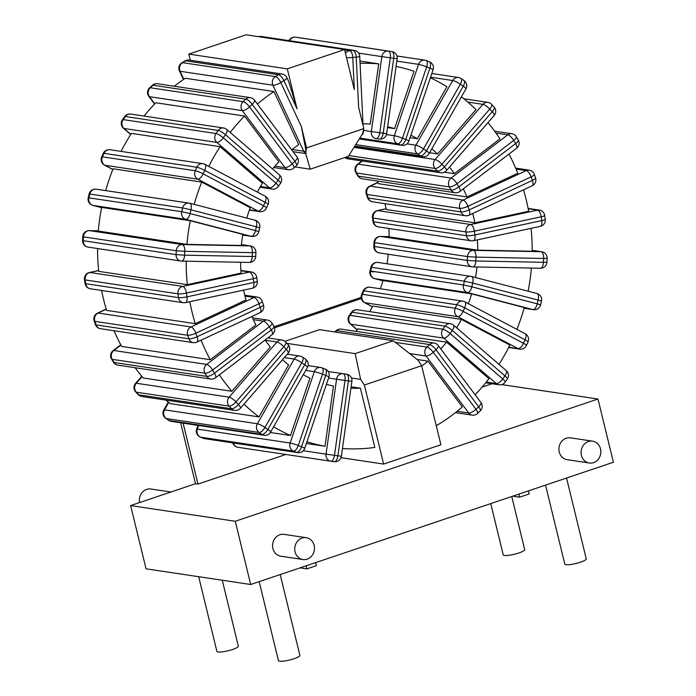 <?xml version="1.0" encoding="UTF-8"?>
<svg xmlns="http://www.w3.org/2000/svg" width="696" height="696" viewBox="0 0 696 696"><rect width="100%" height="100%" fill="white"/><g stroke="black" fill="none" stroke-linecap="round" stroke-linejoin="round"><path stroke-width="1.04" d="M244.992 296.122L254.136 297.496A6.351 2.462 65 0 1 259.016 303.752L195.828 333.219L197.072 336.768A6.351 1.462 160.7 0 1 188.938 338.813A6.351 5.664 98.5 0 0 193.297 342.623A6.351 6.351 0 0 0 196.924 342.101A6.351 2.462 -115 0 0 197.072 336.768L260.26 307.301A6.351 2.462 65 0 1 260.113 312.635A6.351 6.351 0 0 0 263.419 304.778A6.351 1.462 160.7 0 1 260.26 307.301L259.016 303.752A6.351 1.462 -19.3 0 0 262.175 301.229A6.351 6.351 0 0 0 257.12 297.053A6.351 5.664 98.5 0 0 254.136 297.496L190.956 326.955A6.351 5.664 98.5 0 0 187.694 335.263A6.351 1.462 -19.3 0 0 195.828 333.219A6.351 2.462 -115 0 0 190.956 326.955L98.136 313.043A6.351 2.462 -115 0 0 97.492 313.122L106.201 309.059M100.476 328.703A6.351 5.664 -81.5 0 1 96.118 324.901A6.351 1.462 160.7 0 1 95.422 324.527A6.351 6.351 0 0 0 100.476 328.703L193.297 342.623M95.422 324.527L94.186 320.969A6.351 1.462 -19.3 0 0 94.873 321.343A6.351 5.664 -81.5 0 1 98.136 313.043L106.262 309.25M101.59 290.467A193.262 172.504 -81.5 0 0 106.601 310.381L195.237 323.675L246.036 299.985A132.518 118.285 -81.5 0 1 243.6 290.128M291.728 149.875A132.518 118.285 -81.5 0 1 298.715 144.637L273.946 91.55L185.31 78.257A193.262 172.504 98.5 0 0 174.278 86.252M230.211 132.44A193.262 172.504 98.5 0 1 244.505 116.049L155.869 102.764A193.262 172.504 98.5 0 0 144.029 116.058M208.8 166.414A193.262 172.504 98.5 0 1 220.084 146.673L131.448 133.38A193.262 172.504 98.5 0 0 121.043 151.389M194.167 204.389A193.262 172.504 98.5 0 1 201.744 182.082L113.109 168.789A193.262 172.504 98.5 0 0 105.67 190.6M101.642 207.425A193.262 172.504 98.5 0 0 98.319 231.081L186.954 244.374A193.262 172.504 98.5 0 1 190.278 220.719L101.642 207.425M97.562 248.542A193.262 172.504 98.5 0 0 98.71 271.362L187.346 284.647A193.262 172.504 98.5 0 1 186.197 261.183M114.048 330.739A193.262 172.504 98.5 0 0 121.661 346.451L210.296 359.745A193.262 172.504 98.5 0 1 201.074 340.161M165.813 400.078A193.262 172.504 98.5 0 0 170.355 403.619L258.99 416.913A193.262 172.504 98.5 0 1 243.983 404.141M135.102 367.714A193.262 172.504 98.5 0 0 143.228 377.989L231.855 391.282A193.262 172.504 98.5 0 1 219.414 374.84M456.62 327.807A132.518 118.285 -81.5 0 0 461.361 319.386L372.725 306.092A132.518 118.285 -81.5 0 1 369.707 311.617M440.794 348.94A132.518 118.285 -81.5 0 0 446.606 342.136L357.97 328.851A132.518 118.285 -81.5 0 1 355.934 331.34M468.356 303.682A132.518 118.285 -81.5 0 0 471.653 293.869L383.017 280.575A132.518 118.285 -81.5 0 1 380.312 288.779M388.298 254.275A132.518 118.285 -81.5 0 1 386.959 263.775M388.82 228.462A132.518 118.285 -81.5 0 1 389.151 236.884L477.787 250.168A132.518 118.285 -81.5 0 0 477.325 239.894M472.688 213.507A132.518 118.285 -81.5 0 1 474.916 222.842L386.28 209.548A132.518 118.285 98.5 0 0 384.958 203.667M377.223 181.038A132.518 118.285 -81.5 0 1 378.354 183.666L466.99 196.959L517.789 173.269A193.262 172.504 98.5 0 0 508.95 154.077M190.304 60.23L188.816 54.105L287.3 68.869L297.044 108.854L283.898 80.684L280.819 82.554A6.351 2.297 -121.2 0 0 275.399 76.586A6.351 5.664 98.5 0 0 272.928 85.199A6.351 1.705 -25 0 0 280.819 82.554L301.368 126.602L306.049 150.98A6.351 1.705 155 0 1 303.734 151.232A6.351 5.664 98.5 0 0 305.701 153.59L310.225 169.189L294.965 166.91M306.049 150.98A3.593 1.47 71.4 0 1 305.727 152.859A1.688 0.479 44.2 0 1 305.701 153.59M346.556 57.742A6.351 0.626 -2.8 0 0 352.768 57.472L356.221 57.142A6.351 0.626 -2.8 0 0 359.736 56.411A6.351 6.351 0 0 0 354.334 50.434A6.351 5.664 98.5 0 0 353.09 50.399A6.351 2.793 84.5 0 1 356.221 57.142L358.64 107.297L363.834 128.603L362.66 133.51L348.4 156.322L310.225 169.189M305.988 150.319L306.562 147.909L363.834 128.603M363.251 131.013L363.321 131.674A3.593 1.47 71.4 0 1 363.321 132.64A3.593 1.47 71.4 0 1 362.999 133.554A1.688 0.757 100.7 0 1 362.085 134.589L361.99 134.572M188.816 54.105L246.08 34.8L344.564 49.564L354.316 89.558L352.768 57.472A6.351 2.793 -95.5 0 0 349.636 50.738A6.351 5.664 98.5 0 0 345.477 53.296M284.916 341.327L319.499 329.669L393.362 340.744L417.887 360.084L421.637 365.722L440.907 444.761L383.635 464.067L340.996 457.672M429.571 152.763L437.549 153.964A132.518 118.285 -81.5 0 0 431.79 148.874M444.387 172.164L454.349 173.661A132.518 118.285 -81.5 0 0 449.486 167.04M410.892 135.224A132.518 118.285 -81.5 0 1 417.322 138.73L410.066 137.643M387.629 126.724A132.518 118.285 -81.5 0 1 394.554 128.63L387.507 127.568M362.981 123.853A132.518 118.285 -81.5 0 1 370.246 124.088L378.702 63.867A193.262 172.504 98.5 0 0 360.067 63.327M187.346 284.647L241.103 273.093A132.518 118.285 -81.5 0 1 240.572 262.27M463.292 188.886A132.518 118.285 -81.5 0 1 466.99 196.959M186.954 244.374L241.329 245.462A132.518 118.285 -81.5 0 1 242.878 234.395L190.278 220.719M246.767 218.066A132.518 118.285 -81.5 0 1 250.273 207.747L201.744 182.082M257.346 192.087A132.518 118.285 -81.5 0 1 262.435 183.213L220.084 146.673M272.58 168.998A132.518 118.285 -81.5 0 1 278.818 161.864L244.505 116.049M210.296 359.745L255.919 324.954A132.518 118.285 -81.5 0 1 251.9 316.462M258.99 416.913L288.588 364.904A132.518 118.285 -81.5 0 1 282.472 359.736M231.855 391.282L270.309 346.921A132.518 118.285 -81.5 0 1 265.072 340.031M270.344 432.494L290.502 435.513L309.946 378.145A132.518 118.285 -81.5 0 1 303.256 374.7M306.953 441.751A193.262 172.504 98.5 0 0 325.006 446.275L333.462 386.045A132.518 118.285 -81.5 0 1 326.433 384.314M476.995 266.977A132.518 118.285 -81.5 0 1 475.516 277.539M342.449 448.52A193.262 172.504 98.5 0 0 374.831 447.424L360.389 388.177L351.115 386.785M360.389 388.177A132.518 118.285 -81.5 0 1 350.915 388.211M417.148 359.493L428.023 361.128A132.518 118.285 -81.5 0 1 421.715 366.044M461.422 96.822A193.262 172.504 98.5 0 1 475.994 109.594L437.549 153.964M345.486 157.305L437.549 171.112A6.351 5.664 98.5 0 0 440.62 172.756A6.351 6.351 0 0 0 446.362 170.642A6.351 1.662 -139.1 0 0 444.396 166.901A6.351 2.332 137.1 0 1 437.549 171.112L435.096 168.476A6.351 2.332 -42.9 0 0 441.943 164.273L444.396 166.901L492.22 111.725L489.767 109.089A6.351 2.332 -42.9 0 0 491.585 104.339A6.351 6.351 0 0 0 487.879 102.39A6.351 5.664 98.5 0 0 482.92 104.348A6.351 1.662 40.9 0 1 489.767 109.089L441.943 164.273A6.351 1.662 -139.1 0 0 435.087 159.523A6.351 5.664 98.5 0 0 435.096 168.476L348.887 155.556M492.22 111.725A6.351 1.662 40.9 0 1 494.186 115.458A6.351 6.351 0 0 0 494.038 106.975A6.351 2.332 137.1 0 1 492.22 111.725M477.787 250.168L532.153 251.256A193.262 172.504 98.5 0 0 531.1 228.34M528.116 291.215A193.262 172.504 98.5 0 0 531.37 268.064M516.902 329.356A193.262 172.504 98.5 0 0 524.253 307.545L471.653 293.869M498.988 364.365A193.262 172.504 98.5 0 0 509.898 345.051L461.361 319.386M475.124 394.789A193.262 172.504 98.5 0 0 488.949 378.676L446.606 342.136M306.37 443.474L325.006 446.275M273.624 426.761A193.262 172.504 98.5 0 0 290.502 435.513M273.946 91.55A193.262 172.504 98.5 0 0 257.398 104.035M474.916 222.842L528.673 211.279A193.262 172.504 98.5 0 0 523.514 189.808M454.349 173.661L499.972 138.869A193.262 172.504 98.5 0 0 487.974 122.626M417.322 138.73L446.919 86.722A193.262 172.504 98.5 0 0 430.363 77.787M394.554 128.63L414.007 71.253A193.262 172.504 98.5 0 0 396.094 66.424M359.962 61.057L378.702 63.867M189.825 301.69A193.262 172.504 98.5 0 0 195.237 323.675M436.27 425.735A193.262 172.504 98.5 0 0 462.335 406.942L428.023 361.128M540.313 268.23A6.351 2.845 91.1 0 0 540.479 268.247A6.351 6.351 0 0 0 546.943 262.192L543.437 262.322A6.351 2.845 91.1 0 1 540.479 268.247L472.854 266.899A6.351 6.351 0 0 1 472.036 266.829L379.216 252.909A6.351 5.664 -81.5 0 1 374.483 246.515L467.303 260.435A6.351 5.664 98.5 0 0 472.036 266.829A6.351 5.664 98.5 0 0 472.688 266.881A6.351 2.845 -88.9 0 0 472.854 266.899A6.351 2.845 -88.9 0 0 475.812 260.974L467.303 260.435L467.477 256.58L475.986 257.12L475.812 260.974L543.437 262.322L543.611 258.468L547.126 258.329A6.351 6.351 0 0 0 541.723 251.761A6.351 5.664 98.5 0 0 541.07 251.708A6.351 2.845 91.1 0 1 543.611 258.468L475.986 257.12A6.351 2.845 -88.9 0 0 473.445 250.36A6.351 5.664 98.5 0 0 467.477 256.58L374.657 242.66A6.351 5.664 -81.5 0 1 380.625 236.44A6.351 2.845 -88.9 0 0 380.46 236.422L380.46 236.422A6.351 2.845 -88.9 0 0 380.19 236.449M532.162 250.369L541.07 251.708L473.445 250.36L380.625 236.44L389.151 236.605L380.46 236.422A6.351 6.351 0 0 0 373.996 242.486L374.657 242.66L374.483 246.515L373.813 246.34A6.351 6.351 0 0 0 379.216 252.909M252.23 104.356A6.351 2.149 -36.8 0 0 254.475 100.128A6.351 6.351 0 0 0 250.334 97.649A6.351 5.664 98.5 0 0 245.81 99.145A6.351 1.897 46.7 0 1 252.23 104.356L249.542 106.888A6.351 1.897 -133.3 0 0 243.13 101.677A6.351 5.664 98.5 0 0 242.295 110.621A6.351 2.149 -36.8 0 0 249.542 106.888L292.207 163.873A6.351 2.149 143.2 0 1 284.969 167.597A6.351 5.664 98.5 0 0 288.44 169.728A6.351 6.351 0 0 0 293.729 168.067A6.351 1.897 -133.3 0 0 292.207 163.873L294.895 161.341A6.351 1.897 46.7 0 1 296.418 165.544A6.351 6.351 0 0 0 297.149 157.113A6.351 2.149 143.2 0 1 294.895 161.341L252.23 104.356M152.224 85.391A6.351 1.897 46.7 0 1 152.989 85.234A6.351 5.664 -81.5 0 1 157.514 83.737A6.351 6.351 0 0 0 152.224 85.391L149.536 87.922A6.351 6.351 0 0 0 148.805 96.353A6.351 2.149 -36.8 0 0 149.475 96.701A6.351 5.664 -81.5 0 1 150.31 87.757L152.989 85.234L245.81 99.145L243.13 101.677L150.31 87.757A6.351 1.897 -133.3 0 0 149.536 87.922M225.443 134.693A6.351 2.497 -49.2 0 0 226.757 129.456A6.351 6.351 0 0 0 223.555 127.986A6.351 5.664 98.5 0 0 218.187 130.448A6.351 1.409 35.2 0 1 225.443 134.693L223.268 137.773A6.351 1.409 -144.8 0 0 216.012 133.528A6.351 5.664 98.5 0 0 216.865 142.402A6.351 2.497 -49.2 0 0 223.268 137.773L275.938 183.213A6.351 2.497 130.8 0 1 269.535 187.85A6.351 5.664 98.5 0 0 272.162 189.068A6.351 6.351 0 0 0 278.296 186.458A6.351 1.409 -144.8 0 0 275.938 183.213L278.113 180.142A6.351 1.409 35.2 0 1 280.471 183.379A6.351 6.351 0 0 0 279.427 174.905A6.351 2.497 130.8 0 1 278.113 180.142L225.443 134.693M124.601 116.684A6.351 1.409 35.2 0 1 125.367 116.536A6.351 5.664 -81.5 0 1 130.735 114.066A6.351 6.351 0 0 0 124.601 116.684L122.426 119.764A6.351 6.351 0 0 0 123.47 128.238A6.351 2.497 -49.2 0 0 124.045 128.482A6.351 5.664 -81.5 0 1 123.192 119.608L125.367 116.536L218.187 130.448L216.012 133.528L123.192 119.608A6.351 1.409 -144.8 0 0 122.426 119.764M204.72 170.363A6.351 2.732 -62.1 0 0 204.859 164.326A6.351 6.351 0 0 0 202.832 163.656A6.351 5.664 98.5 0 0 196.82 167.257A6.351 0.853 24.2 0 1 204.72 170.363L203.154 173.852A6.351 0.853 -155.8 0 0 195.254 170.746A6.351 5.664 98.5 0 0 197.742 179.168A6.351 2.732 -62.1 0 0 203.154 173.852L263.514 205.781A6.351 2.732 117.9 0 1 258.112 211.097A6.351 5.664 98.5 0 0 259.747 211.636A6.351 6.351 0 0 0 266.481 207.956A6.351 0.853 -155.8 0 0 263.514 205.781L265.08 202.284A6.351 0.853 24.2 0 1 268.047 204.459A6.351 6.351 0 0 0 265.22 196.246A6.351 2.732 117.9 0 1 265.08 202.284L204.72 170.363M103.269 153.416A6.351 0.853 24.2 0 1 104 153.338A6.351 5.664 -81.5 0 1 110.011 149.736A6.351 6.351 0 0 0 103.269 153.416L101.703 156.913A6.351 6.351 0 0 0 104.531 165.126A6.351 2.732 -62.1 0 0 104.922 165.256A6.351 5.664 -81.5 0 1 102.434 156.835L104 153.338L196.82 167.257L195.254 170.746L102.434 156.835A6.351 0.853 -155.8 0 0 101.703 156.913M190.956 209.809A6.351 2.854 -75.4 0 0 189.73 203.241A6.351 2.854 -75.4 0 0 189.59 203.215A6.351 5.664 98.5 0 0 189.068 203.101A6.351 5.664 98.5 0 0 182.639 207.956L190.956 209.809L190.069 213.568L181.743 211.714A6.351 5.664 98.5 0 0 185.771 219.318A6.351 2.854 -75.4 0 0 190.069 213.568L255.493 230.576A6.351 2.854 104.6 0 1 251.195 236.327A6.351 5.664 98.5 0 0 251.717 236.431A6.351 6.351 0 0 0 258.842 231.62L255.493 230.576L256.38 226.818L259.73 227.862A6.351 6.351 0 0 0 255.154 220.249A6.351 2.854 104.6 0 1 256.38 226.818L190.956 209.809M89.132 194.001L89.819 194.036A6.351 5.664 -81.5 0 1 96.248 189.19A6.351 6.351 0 0 0 89.132 194.001L88.235 197.76A6.351 6.351 0 0 0 92.82 205.372A6.351 2.854 -75.4 0 0 92.951 205.398A6.351 5.664 -81.5 0 1 88.923 197.794L89.819 194.036L182.639 207.956L181.743 211.714L88.235 197.76M92.603 205.294A6.351 2.854 -75.4 0 0 92.82 205.372L101.599 207.652M88.001 247.106A6.351 5.664 -81.5 0 1 83.268 240.712L82.598 240.538A6.351 6.351 0 0 0 88.001 247.106L180.821 261.026A6.351 6.351 0 0 0 181.63 261.096L249.255 262.444A6.351 6.351 0 0 0 255.728 256.38L252.213 256.519L252.387 252.657L255.902 252.526A6.351 6.351 0 0 0 250.499 245.958L250.499 245.958A6.351 5.664 98.5 0 0 249.847 245.897A6.351 2.845 91.1 0 1 252.387 252.657L184.771 251.317A6.351 2.845 -88.9 0 0 182.23 244.557A6.351 5.664 98.5 0 0 176.262 250.778L184.771 251.317L184.588 255.171L176.088 254.632A6.351 5.664 98.5 0 0 180.821 261.026A6.351 5.664 98.5 0 0 181.473 261.078A6.351 2.845 -88.9 0 0 181.63 261.096A6.351 2.845 -88.9 0 0 184.588 255.171L252.213 256.519A6.351 2.845 91.1 0 1 249.255 262.444A6.351 2.845 91.1 0 1 249.09 262.427M241.416 244.635L249.847 245.897L182.23 244.557L89.41 230.637A6.351 2.845 -88.9 0 0 89.245 230.62L89.245 230.62A6.351 2.845 -88.9 0 0 88.966 230.646M82.772 236.675L83.442 236.857A6.351 5.664 -81.5 0 1 89.41 230.637L98.345 230.811L89.245 230.62A6.351 6.351 0 0 0 82.772 236.675L82.598 240.538M183.187 302.699A6.351 6.351 0 0 0 185.467 302.63A6.351 2.714 -102.1 0 0 186.963 296.844L253.822 282.472L253.283 278.687A6.351 0.913 -8.2 0 0 256.737 277.356A6.351 6.351 0 0 0 251.395 271.979L251.395 271.979A6.351 5.664 98.5 0 0 249.551 272.04A6.351 2.714 77.9 0 1 253.283 278.687L186.415 293.06A6.351 2.714 -102.1 0 0 182.691 286.413A6.351 5.664 98.5 0 0 177.967 293.842A6.351 0.913 -8.2 0 0 186.415 293.06L186.963 296.844A6.351 0.913 171.8 0 1 178.515 297.627A6.351 5.664 98.5 0 0 183.187 302.699L90.367 288.779A6.351 5.664 -81.5 0 1 85.695 283.707L85.147 279.923A6.351 5.664 -81.5 0 1 89.871 272.493A6.351 2.714 -102.1 0 0 89.427 272.501L98.623 270.526M84.477 279.618A6.351 0.913 -8.2 0 0 85.147 279.923L177.967 293.842L178.515 297.627L85.695 283.707A6.351 0.913 171.8 0 1 85.025 283.402L84.477 279.618A6.351 6.351 0 0 1 89.427 272.501M253.822 282.472A6.351 2.714 77.9 0 1 252.326 288.257A6.351 6.351 0 0 0 257.276 281.14A6.351 0.913 171.8 0 1 253.822 282.472M210.705 379.05A6.351 6.351 0 0 0 215.499 377.824A6.351 2.105 -127.3 0 0 214.481 373.195L271.231 329.93L269.343 326.772A6.351 1.94 -30.9 0 0 271.962 323.092A6.351 6.351 0 0 0 267.447 320.064A6.351 5.664 98.5 0 0 263.41 321.152A6.351 2.105 52.7 0 1 269.343 326.772L212.593 370.037A6.351 2.105 -127.3 0 0 206.66 364.426A6.351 5.664 98.5 0 0 204.998 373.247A6.351 1.94 -30.9 0 0 212.593 370.037L214.481 373.195A6.351 1.94 149.1 0 1 206.886 376.405A6.351 5.664 98.5 0 0 210.705 379.05L117.885 365.13A6.351 5.664 -81.5 0 1 114.066 362.486L112.178 359.327A6.351 5.664 -81.5 0 1 113.84 350.506A6.351 2.105 -127.3 0 0 113.091 350.645L120.773 344.79M111.49 358.953A6.351 1.94 -30.9 0 0 112.178 359.327L204.998 373.247L206.886 376.405L114.066 362.486A6.351 1.94 149.1 0 1 113.378 362.111L111.49 358.953A6.351 6.351 0 0 1 113.091 350.645M271.231 329.93A6.351 2.105 52.7 0 1 272.249 334.558A6.351 6.351 0 0 0 273.85 326.25A6.351 1.94 149.1 0 1 271.231 329.93M265.211 340.222L276.956 341.98A6.351 1.662 40.9 0 1 283.811 346.73L235.979 401.914L238.432 404.541A6.351 2.332 137.1 0 1 231.585 408.752A6.351 5.664 98.5 0 0 234.656 410.396A6.351 6.351 0 0 0 240.398 408.274A6.351 1.662 -139.1 0 0 238.432 404.541L286.256 349.357A6.351 1.662 40.9 0 1 288.222 353.098A6.351 6.351 0 0 0 288.074 344.607A6.351 2.332 137.1 0 1 286.256 349.357L283.811 346.73A6.351 2.332 -42.9 0 0 285.621 341.98A6.351 6.351 0 0 0 281.915 340.022A6.351 5.664 98.5 0 0 276.956 341.98L229.123 397.164A6.351 5.664 98.5 0 0 229.132 406.116A6.351 2.332 -42.9 0 0 235.979 401.914A6.351 1.662 -139.1 0 0 229.123 397.164L136.303 383.244A6.351 1.662 -139.1 0 0 135.529 383.409L141.749 376.231M141.836 396.476A6.351 5.664 -81.5 0 1 138.765 394.832A6.351 2.332 137.1 0 1 138.13 394.528A6.351 6.351 0 0 0 141.836 396.476L234.656 410.396M138.13 394.528L135.685 391.892A6.351 2.332 -42.9 0 0 136.312 392.196A6.351 5.664 -81.5 0 1 136.303 383.244L142.062 376.606M264.097 435.287A6.351 6.351 0 0 0 270.561 432.146A6.351 1.14 -150.4 0 0 267.873 429.432L304.691 364.748L301.786 362.764A6.351 2.627 -55.6 0 0 302.543 357.091A6.351 6.351 0 0 0 299.898 356.056A6.351 5.664 98.5 0 0 294.182 359.066A6.351 1.14 29.6 0 1 301.786 362.764L264.967 427.44A6.351 1.14 -150.4 0 0 257.363 423.751A6.351 5.664 98.5 0 0 259.051 432.442A6.351 2.627 -55.6 0 0 264.967 427.44L267.873 429.432A6.351 2.627 124.4 0 1 261.948 434.435A6.351 5.664 98.5 0 0 264.097 435.287L171.277 421.367A6.351 5.664 -81.5 0 1 169.128 420.514L166.231 418.531A6.351 5.664 -81.5 0 1 164.543 409.831A6.351 1.14 -150.4 0 0 163.795 409.961L168.301 402.044M165.726 418.34A6.351 2.627 -55.6 0 0 166.231 418.531L259.051 432.442L261.948 434.435L169.128 420.514A6.351 2.627 124.4 0 1 168.632 420.323L165.726 418.34A6.351 6.351 0 0 1 163.795 409.961M304.691 364.748A6.351 1.14 29.6 0 1 307.371 367.462A6.351 6.351 0 0 0 305.44 359.084A6.351 2.627 124.4 0 1 304.691 364.748M321.683 367.749A6.351 5.664 98.5 0 0 320.595 367.453A6.351 5.664 98.5 0 0 314.348 371.673A6.351 0.566 18.7 0 1 322.483 374.161L298.288 445.518A6.351 0.566 -161.3 0 0 290.145 443.03A6.351 5.664 98.5 0 0 293.425 451.078A6.351 2.81 -68.7 0 0 298.288 445.518L301.525 446.771A6.351 2.81 111.3 0 1 296.661 452.339A6.351 5.664 98.5 0 0 297.749 452.626L204.929 438.706A6.351 5.664 -81.5 0 1 203.841 438.419L200.605 437.166A6.351 5.664 -81.5 0 1 197.325 429.11A6.351 0.566 -161.3 0 0 196.62 429.136L197.908 425.36M297.749 452.626A6.351 6.351 0 0 0 304.7 448.389A6.351 0.566 -161.3 0 0 301.525 446.771L325.719 375.414L322.483 374.161A6.351 2.81 -68.7 0 0 321.952 367.819A6.351 6.351 0 0 0 320.595 367.453L308.084 365.583M200.335 437.088L200.335 437.088A6.351 2.81 -68.7 0 0 200.605 437.166L293.425 451.078L296.661 452.339L203.841 438.419A6.351 2.81 111.3 0 1 203.563 438.35L200.335 437.088A6.351 6.351 0 0 1 196.62 429.136M325.719 375.414A6.351 0.566 18.7 0 1 328.895 377.032A6.351 6.351 0 0 0 325.189 369.071A6.351 2.81 111.3 0 1 325.719 375.414M328.555 378.032L345.007 380.434L334.489 455.341L326.041 454.14A6.351 5.664 98.5 0 0 330.713 461.196L330.713 461.196A6.351 5.664 98.5 0 0 330.774 461.204A6.351 2.862 -82.1 0 0 330.783 461.213A6.351 2.862 -82.1 0 0 334.489 455.341L337.899 455.81A6.351 2.862 97.9 0 1 334.202 461.683L334.202 461.683A6.351 2.862 97.9 0 1 334.193 461.674A6.351 6.351 0 0 0 341.362 456.272L337.899 455.81L348.418 380.903L351.88 381.365A6.351 6.351 0 0 0 346.53 374.196L346.53 374.196A6.351 5.664 98.5 0 0 346.469 374.187L343.058 373.717A6.351 5.664 98.5 0 0 336.56 379.233L326.041 454.14L303.282 450.73M346.53 374.196L346.469 374.187A6.351 2.862 97.9 0 1 348.418 380.903L345.007 380.434A6.351 2.862 -82.1 0 0 343.058 373.717L328.181 371.49M357.257 329.73L350.862 324.214L443.683 338.125A6.351 2.497 -49.2 0 0 450.086 333.497A6.351 1.409 -144.8 0 0 442.839 329.251L445.014 326.18A6.351 1.409 35.2 0 1 452.261 330.417L450.086 333.497L502.756 378.946L504.931 375.866A6.351 1.409 35.2 0 1 507.288 379.103A6.351 6.351 0 0 0 506.253 370.629A6.351 2.497 130.8 0 1 504.931 375.866L452.261 330.417A6.351 2.497 -49.2 0 0 453.583 325.18A6.351 6.351 0 0 0 450.373 323.71A6.351 5.664 98.5 0 0 445.014 326.18L352.193 312.26A6.351 5.664 -81.5 0 1 357.553 309.79A6.351 6.351 0 0 0 351.428 312.408A6.351 1.409 35.2 0 1 352.193 312.26L350.018 315.34A6.351 1.409 -144.8 0 0 349.253 315.488A6.351 6.351 0 0 0 350.288 323.962A6.351 2.497 -49.2 0 0 350.862 324.214A6.351 5.664 -81.5 0 1 350.018 315.34L442.839 329.251A6.351 5.664 98.5 0 0 443.683 338.125L496.352 383.574A6.351 5.664 98.5 0 0 498.988 384.801L485.686 382.809M498.988 384.801A6.351 6.351 0 0 0 505.113 382.182A6.351 1.409 -144.8 0 0 502.756 378.946A6.351 2.497 130.8 0 1 496.352 383.574L486.287 382.069M519.712 349.131A6.351 6.351 0 0 0 526.446 345.451A6.351 0.853 -155.8 0 0 523.479 343.276L525.054 339.779A6.351 0.853 24.2 0 1 528.012 341.954A6.351 6.351 0 0 0 525.184 333.741A6.351 2.732 117.9 0 1 525.054 339.779L464.684 307.85L463.118 311.347A6.351 0.853 -155.8 0 0 455.219 308.241A6.351 5.664 98.5 0 0 457.716 316.663A6.351 2.732 -62.1 0 0 463.118 311.347L523.479 343.276A6.351 2.732 117.9 0 1 518.076 348.592A6.351 5.664 98.5 0 0 519.712 349.131L508.672 347.469M362.399 294.321A6.351 0.853 -155.8 0 0 361.668 294.408A6.351 6.351 0 0 0 364.495 302.621A6.351 2.732 -62.1 0 0 364.895 302.743A6.351 5.664 -81.5 0 1 362.399 294.321L363.965 290.832A6.351 5.664 -81.5 0 1 369.976 287.231A6.351 6.351 0 0 0 363.242 290.911A6.351 0.853 24.2 0 1 363.965 290.832L456.785 304.744L455.219 308.241L362.399 294.321M464.684 307.85A6.351 2.732 -62.1 0 0 464.824 301.812A6.351 6.351 0 0 0 462.797 301.15A6.351 5.664 98.5 0 0 456.785 304.744A6.351 0.853 24.2 0 1 464.684 307.85M395.406 342.362L426.892 347.087A6.351 5.664 98.5 0 0 426.056 356.021A6.351 2.149 -36.8 0 0 433.303 352.289A6.351 1.897 -133.3 0 0 426.892 347.087L429.58 344.555A6.351 1.897 46.7 0 1 435.992 349.766L433.303 352.289L475.977 409.274L478.657 406.751A6.351 1.897 46.7 0 1 480.179 410.945A6.351 6.351 0 0 0 480.91 402.514A6.351 2.149 143.2 0 1 478.657 406.751L435.992 349.766A6.351 2.149 -36.8 0 0 438.245 345.529A6.351 6.351 0 0 0 434.104 343.058A6.351 5.664 98.5 0 0 429.58 344.555L336.76 330.635A6.351 5.664 -81.5 0 1 341.284 329.138A6.351 6.351 0 0 0 335.985 330.8A6.351 1.897 46.7 0 1 336.76 330.635L335.272 332.035M472.201 415.129A6.351 6.351 0 0 0 477.5 413.476A6.351 1.897 -133.3 0 0 475.977 409.274A6.351 2.149 143.2 0 1 468.73 413.006A6.351 5.664 98.5 0 0 472.201 415.129L455.445 412.615M536.764 293.468A6.351 2.854 104.6 0 1 536.903 293.495A6.351 2.854 104.6 0 1 538.13 300.063L472.706 283.055L471.818 286.813L463.493 284.96A6.351 5.664 98.5 0 0 467.521 292.564A6.351 2.854 -75.4 0 0 471.818 286.813L537.242 303.821A6.351 2.854 104.6 0 1 532.945 309.572A6.351 5.664 98.5 0 0 533.467 309.676L524.053 308.267M374.352 278.539A6.351 2.854 -75.4 0 0 374.57 278.618A6.351 6.351 0 0 1 369.985 271.005L370.881 267.247L371.568 267.29L464.389 281.201L472.706 283.055A6.351 2.854 -75.4 0 0 471.479 276.486A6.351 2.854 -75.4 0 0 471.34 276.46A6.351 5.664 98.5 0 0 470.818 276.356A6.351 5.664 98.5 0 0 464.389 281.201L463.493 284.96L370.672 271.048L373.334 272.049M382.948 280.801L374.57 278.618A6.351 2.854 -75.4 0 0 374.7 278.644A6.351 5.664 -81.5 0 1 370.672 271.048L371.568 267.29A6.351 5.664 -81.5 0 1 377.998 262.435A6.351 6.351 0 0 0 370.881 267.247M533.467 309.676A6.351 6.351 0 0 0 540.592 304.865L537.242 303.821L538.13 300.063L541.479 301.107A6.351 6.351 0 0 0 536.903 293.495L471.479 276.486A6.351 6.351 0 0 0 470.818 276.356L377.998 262.435M372.986 221.511L372.438 217.726A6.351 0.913 -8.2 0 0 373.108 218.031L465.928 231.942A6.351 0.913 -8.2 0 0 474.376 231.159L474.924 234.952L541.784 220.58A6.351 2.714 77.9 0 1 540.287 226.357A6.351 6.351 0 0 0 545.238 219.249A6.351 0.913 171.8 0 1 541.784 220.58L541.244 216.787A6.351 0.913 -8.2 0 0 544.698 215.464A6.351 6.351 0 0 0 539.348 210.088A6.351 5.664 98.5 0 0 537.512 210.149A6.351 2.714 77.9 0 1 541.244 216.787L474.376 231.159A6.351 2.714 -102.1 0 0 470.653 224.521A6.351 5.664 98.5 0 0 465.928 231.942L466.477 235.726A6.351 5.664 98.5 0 0 471.148 240.807A6.351 6.351 0 0 0 473.428 240.729A6.351 2.714 -102.1 0 0 474.924 234.952A6.351 0.913 171.8 0 1 466.477 235.726L373.656 221.815A6.351 0.913 171.8 0 1 372.986 221.511A6.351 6.351 0 0 0 378.328 226.887A6.351 5.664 -81.5 0 1 373.656 221.815L373.108 218.031A6.351 5.664 -81.5 0 1 377.832 210.601A6.351 2.714 -102.1 0 0 377.389 210.61L386.115 208.739M367.54 197.638L366.296 194.088A6.351 1.462 -19.3 0 0 366.992 194.462L459.812 208.382A6.351 1.462 -19.3 0 0 467.947 206.329L469.191 209.879L532.37 180.421A6.351 2.462 65 0 1 532.222 185.745A6.351 6.351 0 0 0 535.537 177.898A6.351 1.462 160.7 0 1 532.37 180.421L531.135 176.862A6.351 1.462 -19.3 0 0 534.293 174.339A6.351 6.351 0 0 0 529.238 170.163A6.351 5.664 98.5 0 0 526.254 170.607A6.351 2.462 65 0 1 531.135 176.862L467.947 206.329A6.351 2.462 -115 0 0 463.066 200.074A6.351 5.664 98.5 0 0 459.812 208.382L461.057 211.932A6.351 5.664 98.5 0 0 465.415 215.734A6.351 6.351 0 0 0 469.043 215.212A6.351 2.462 -115 0 0 469.191 209.879A6.351 1.462 160.7 0 1 461.057 211.932L368.228 198.012A6.351 1.462 160.7 0 1 367.54 197.638A6.351 6.351 0 0 0 372.595 201.814A6.351 5.664 -81.5 0 1 368.228 198.012L366.992 194.462A6.351 5.664 -81.5 0 1 370.246 186.154A6.351 2.462 -115 0 0 369.611 186.232L377.815 182.404M357.761 175.775L355.874 172.617A6.351 1.94 -30.9 0 0 356.561 172.991L449.381 186.911A6.351 1.94 -30.9 0 0 456.976 183.701L458.864 186.867L515.606 143.594A6.351 2.105 52.7 0 1 516.623 148.222A6.351 6.351 0 0 0 518.224 139.913A6.351 1.94 149.1 0 1 515.606 143.594L513.718 140.435A6.351 1.94 -30.9 0 0 516.336 136.755A6.351 6.351 0 0 0 511.83 133.728A6.351 5.664 98.5 0 0 507.784 134.824A6.351 2.105 52.7 0 1 513.718 140.435L456.976 183.701A6.351 2.105 -127.3 0 0 451.043 178.089A6.351 5.664 98.5 0 0 449.381 186.911L451.269 190.069A6.351 5.664 98.5 0 0 455.088 192.722A6.351 6.351 0 0 0 459.882 191.487A6.351 2.105 -127.3 0 0 458.864 186.867A6.351 1.94 149.1 0 1 451.269 190.069L358.449 176.149A6.351 1.94 149.1 0 1 357.761 175.775A6.351 6.351 0 0 0 362.268 178.802A6.351 5.664 -81.5 0 1 358.449 176.149L356.561 172.991A6.351 5.664 -81.5 0 1 358.223 164.169A6.351 2.105 -127.3 0 0 357.474 164.308L361.876 160.95M293.094 151.702L305.614 153.572M179.411 70.896A6.351 1.705 -25 0 0 180.107 71.279A6.351 5.664 -81.5 0 1 182.578 62.675A6.351 2.297 -121.2 0 0 181.874 62.788A6.351 6.351 0 0 0 179.411 70.896L183.439 79.527M297.044 108.854L288.692 81.589L286.822 77.578A6.351 6.351 0 0 0 282.01 73.985A6.351 5.664 98.5 0 0 278.487 74.724A6.351 2.297 58.8 0 1 283.898 80.684A6.351 1.705 -25 0 0 286.822 77.578M421.637 365.722L364.365 385.027L360.624 379.39L351.445 378.015M364.365 385.027L383.635 464.067M301.368 126.602L306.562 147.909M287.3 68.869L344.564 49.564M184.953 60.917A6.351 2.297 58.8 0 1 185.667 60.804A6.351 5.664 -81.5 0 1 189.19 60.065A6.351 6.351 0 0 0 184.953 60.917L181.874 62.788M360.624 379.39L355.178 353.62L286.935 343.38M393.362 340.744L355.178 353.62M259.965 36.479A6.351 2.793 84.5 0 1 260.269 36.488A6.351 5.664 -81.5 0 1 261.513 36.514A6.351 6.351 0 0 0 259.965 36.479L258.32 36.636M379.781 132.727L371.333 131.535A6.351 5.664 98.5 0 0 376.005 138.582L376.005 138.582A6.351 5.664 98.5 0 0 376.066 138.591A6.351 2.862 -82.1 0 0 376.084 138.6A6.351 2.862 -82.1 0 0 379.781 132.727L383.2 133.206A6.351 2.862 97.9 0 1 379.503 139.07A6.351 2.862 97.9 0 1 379.485 139.07A6.351 6.351 0 0 0 386.654 133.658L383.2 133.206L393.719 58.29L397.172 58.751A6.351 6.351 0 0 0 391.831 51.582L391.831 51.582A6.351 5.664 98.5 0 0 391.77 51.574A6.351 2.862 97.9 0 1 393.719 58.29L390.299 57.82A6.351 2.862 -82.1 0 0 388.351 51.104A6.351 5.664 98.5 0 0 381.852 56.62L390.299 57.82L379.781 132.727M289.606 40.733A6.351 5.664 -81.5 0 1 295.53 37.184A6.351 2.862 -82.1 0 0 295.513 37.184A6.351 6.351 0 0 0 288.97 40.638M295.513 37.184L388.351 51.104L298.949 37.662A6.351 2.862 97.9 0 1 298.932 37.654A6.351 2.862 97.9 0 1 298.949 37.662A6.351 5.664 -81.5 0 1 299.002 37.671A6.351 5.664 -81.5 0 1 299.062 37.68M425.882 60.448A6.351 5.664 98.5 0 0 424.795 60.152A6.351 5.664 98.5 0 0 418.54 64.371A6.351 0.566 18.7 0 1 426.683 66.859L402.488 138.217A6.351 0.566 -161.3 0 0 394.345 135.729A6.351 5.664 98.5 0 0 397.625 143.785L359.78 138.104M359.345 138.817L400.853 145.038A6.351 5.664 98.5 0 0 401.949 145.325A6.351 6.351 0 0 0 408.9 141.088A6.351 0.566 -161.3 0 0 405.716 139.47A6.351 2.81 111.3 0 1 400.853 145.038L397.625 143.785A6.351 2.81 -68.7 0 0 402.488 138.217L405.716 139.47L429.91 68.121L426.683 66.859A6.351 2.81 -68.7 0 0 426.152 60.517A6.351 6.351 0 0 0 424.795 60.152L396.946 55.984M429.91 68.121A6.351 0.566 18.7 0 1 433.095 69.731A6.351 6.351 0 0 0 429.38 61.779A6.351 2.81 111.3 0 1 429.91 68.121M354.829 146.029L420.497 155.878A6.351 5.664 98.5 0 0 422.646 156.731A6.351 6.351 0 0 0 429.101 153.59A6.351 1.14 -150.4 0 0 426.422 150.875A6.351 2.627 124.4 0 1 420.497 155.878L417.591 153.894A6.351 2.627 -55.6 0 0 423.516 148.883L426.422 150.875L463.232 86.191L460.326 84.207A6.351 2.627 -55.6 0 0 461.083 78.544A6.351 6.351 0 0 0 458.438 77.5A6.351 5.664 98.5 0 0 452.731 80.519A6.351 1.14 29.6 0 1 460.326 84.207L423.516 148.883A6.351 1.14 -150.4 0 0 415.912 145.194A6.351 5.664 98.5 0 0 417.591 153.894L355.717 144.611M463.232 86.191A6.351 1.14 29.6 0 1 465.92 88.905A6.351 6.351 0 0 0 463.988 80.527A6.351 2.627 124.4 0 1 463.232 86.191M492.063 383.757L482.076 387.124M274.111 326.737L361.128 297.41M501.781 384.592L597.986 399.017L235.274 521.269L250.69 584.501L146.047 568.815L130.639 505.583L195.506 483.72L180.647 422.768M139.557 502.573A11.04 9.857 -81.5 0 1 150.867 489.01L170.894 492.011M130.639 505.583L235.274 521.269M195.506 483.72L197.969 484.085L183.109 423.142M285.839 454.471L197.969 484.085M250.69 584.501L613.402 462.248L597.986 399.017M592.601 441.168L570.442 437.845A11.04 9.857 98.5 0 0 559.253 451.991A11.04 9.857 98.5 0 0 567.162 459.691L589.321 463.014A11.04 9.857 98.5 0 0 600.509 448.877A11.04 9.857 98.5 0 0 592.601 441.168A11.04 9.857 98.5 0 0 581.412 455.315A11.04 9.857 98.5 0 0 589.321 463.014M306.24 537.695L284.081 534.371A11.04 9.857 98.5 0 0 272.902 548.509A11.04 9.857 98.5 0 0 280.81 556.208L302.969 559.532A11.04 9.857 98.5 0 0 314.148 545.394A11.04 9.857 98.5 0 0 306.24 537.695A11.04 9.857 98.5 0 0 295.06 551.832A11.04 9.857 98.5 0 0 302.969 559.532M566.544 478.039L586.25 558.845A11.04 2.071 166.3 0 1 578.289 562.873A11.04 2.071 166.3 0 1 565.97 564.682A11.04 2.071 166.3 0 1 564.787 564.082L545.542 485.121M280.192 574.557L299.889 655.371A11.04 2.071 166.3 0 1 291.937 659.39A11.04 2.071 166.3 0 1 279.618 661.2A11.04 2.071 166.3 0 1 278.435 660.6L259.182 581.638M511.751 496.509L524.697 549.622A11.04 2.071 166.3 0 1 516.737 553.642A11.04 2.071 166.3 0 1 504.417 555.452A11.04 2.071 166.3 0 1 503.234 554.851L490.741 503.591M222.276 580.247L238.337 646.14A11.04 2.071 166.3 0 1 230.385 650.16A11.04 2.071 166.3 0 1 218.066 651.969A11.04 2.071 166.3 0 1 216.882 651.369L198.682 576.706M315.645 562.612L316.393 565.674L306.84 568.884L300.046 567.866M306.101 565.831L306.84 568.884M528.403 490.897L529.151 493.96L519.607 497.179L512.804 496.152M518.859 494.117L519.607 497.179M274.511 327.807L361.311 298.549M188.938 338.813L96.118 324.901L94.873 321.343L187.694 335.263L188.938 338.813M183.831 79.257L180.107 71.279L272.928 85.199L303.734 151.232L292.198 149.501M363.321 132.64A6.351 6.351 0 0 0 363.356 131.605A6.351 0.626 177.2 0 1 363.321 131.674M467.842 102.086L482.92 104.348L435.087 159.523L354.003 147.369M440.62 172.756L347.8 158.845A6.351 5.664 -81.5 0 1 345.007 157.47M274.998 166.109L284.969 167.597L242.295 110.621L149.475 96.701L154.825 103.843M260.452 186.493L269.535 187.85L216.865 142.402L124.045 128.482L130.831 134.345M249.507 209.809L258.112 211.097L197.742 179.168L104.922 165.256L112.848 169.441M255.014 220.223A6.351 2.854 104.6 0 1 255.154 220.249L189.73 203.241A6.351 6.351 0 0 0 189.068 203.101L96.248 189.19M251.717 236.431L242.756 235.083L251.195 236.327L185.771 219.318L92.951 205.398L101.599 207.643M83.268 240.712L83.442 236.857L176.262 250.778L176.088 254.632L83.268 240.712M240.92 270.744L249.551 272.04L182.691 286.413L89.871 272.493L98.632 270.613M253.318 319.638L263.41 321.152L206.66 364.426L113.84 350.506L120.93 345.094M231.585 408.752L138.765 394.832L136.312 392.196L229.132 406.116L231.585 408.752M284.325 357.596L294.182 359.066L257.363 423.751L164.543 409.831L168.771 402.41M305.718 370.376L314.348 371.673L290.145 443.03L197.325 429.11L198.569 425.456M324.919 369.002A6.351 2.81 111.3 0 1 325.189 369.071L321.952 367.819M330.652 461.187L237.954 447.284A6.351 5.664 -81.5 0 1 237.893 447.284A6.351 5.664 -81.5 0 1 233.377 442.978M330.8 461.213L334.193 461.674L330.783 461.213A6.351 6.351 0 0 1 330.713 461.196L237.893 447.284A6.351 6.351 0 0 1 232.769 442.882M372.404 306.719L364.895 302.743L457.716 316.663L518.076 348.592L508.811 347.2M409.605 353.559L426.056 356.021L468.73 413.006L457.142 411.266M382.957 280.793L374.7 278.644L467.521 292.564L532.945 309.572L524.053 308.241M386.132 208.817L377.832 210.601L470.653 224.521L537.512 210.149L528.194 208.748M377.893 182.587L370.246 186.154L463.066 200.074L526.254 170.607L516.075 169.084M362.346 161.02L358.223 164.169L451.043 178.089L507.784 134.824L495.987 133.049M344.668 49.99L349.636 50.738L353.09 50.399L258.477 36.662M278.487 74.724L275.399 76.586L182.578 62.675L185.667 60.804L278.487 74.724M358.64 53.14L381.852 56.62L371.333 131.535L363.416 130.343M375.953 138.574L376.005 138.582A6.351 6.351 0 0 0 376.084 138.6L379.485 139.07L376.084 138.6M396.842 61.117L418.54 64.371L394.345 135.729L386.463 134.546M429.11 61.7A6.351 2.81 111.3 0 1 429.38 61.779L426.152 60.517M430.563 77.195L452.731 80.519L415.912 145.194L407.03 143.863M196.924 342.101L260.113 312.635M263.419 304.778L262.175 301.229M257.12 297.053L244.757 295.191M97.492 313.122A6.351 6.351 0 0 0 94.186 320.969M363.356 131.605L363.312 130.77M363.06 125.419L359.736 56.411M487.879 102.39L463.901 98.788M494.038 106.975L491.585 104.339M446.362 170.642L494.186 115.458M344.798 157.54A6.351 6.351 0 0 0 347.8 158.845M541.723 251.761L532.162 250.325M546.943 262.192L547.126 258.329M373.813 246.34L373.996 242.486M297.149 157.113L254.475 100.128M250.334 97.649L157.514 83.737M293.729 168.067L296.418 165.544M288.44 169.728L273.789 167.527M154.599 104.078L148.805 96.353M279.427 174.905L226.757 129.456M223.555 127.986L130.735 114.066M278.296 186.458L280.471 183.379M272.162 189.068L260.017 187.25M130.735 134.502L123.47 128.238M265.22 196.246L204.859 164.326M202.832 163.656L110.011 149.736M266.481 207.956L268.047 204.459M259.747 211.636L249.403 210.088M112.822 169.511L104.531 165.126M258.842 231.62L259.73 227.862M250.499 245.958L241.416 244.592M255.728 256.38L255.902 252.526M251.395 271.979L240.894 270.405M85.025 283.402A6.351 6.351 0 0 0 90.367 288.779M185.467 302.63L252.326 288.257M257.276 281.14L256.737 277.356M267.447 320.064L252.5 317.82M113.378 362.111A6.351 6.351 0 0 0 117.885 365.13M215.499 377.824L272.249 334.558M273.85 326.25L271.962 323.092M240.398 408.274L288.222 353.098M288.074 344.607L285.621 341.98M281.915 340.022L267.838 337.917M135.529 383.409A6.351 6.351 0 0 0 135.685 391.892M299.898 356.056L287.291 354.168M168.632 420.323A6.351 6.351 0 0 0 171.277 421.367M270.561 432.146L307.371 367.462M305.44 359.084L302.543 357.091M203.563 438.35A6.351 6.351 0 0 0 204.929 438.706M304.7 448.389L328.895 377.032M341.362 456.272L351.88 381.365M506.253 370.629L453.583 325.18M450.373 323.71L357.553 309.79M505.113 382.182L507.288 379.103M357.144 329.869L350.288 323.962M349.253 315.488L351.428 312.408M372.369 306.779L364.495 302.621M525.184 333.741L464.824 301.812M526.446 345.451L528.012 341.954M462.797 301.15L369.976 287.231M361.668 294.408L363.242 290.911M480.91 402.514L438.245 345.529M434.104 343.058L341.284 329.138M477.5 413.476L480.179 410.945M334.75 331.957L335.985 330.8M540.592 304.865L541.479 301.107M473.428 240.729L540.287 226.357M471.148 240.807L378.328 226.887M539.348 210.088L528.125 208.4M545.238 219.249L544.698 215.464M377.389 210.61A6.351 6.351 0 0 0 372.438 217.726M469.043 215.212L532.222 185.745M465.415 215.734L372.595 201.814M529.238 170.163L515.666 168.127M535.537 177.898L534.293 174.339M369.611 186.232A6.351 6.351 0 0 0 366.296 194.088M459.882 191.487L516.623 148.222M455.088 192.722L362.268 178.802M511.83 133.728L494.612 131.153M518.224 139.913L516.336 136.755M357.474 164.308A6.351 6.351 0 0 0 355.874 172.617M354.334 50.434L261.513 36.514M282.01 73.985L189.19 60.065M391.831 51.582L299.002 37.671A6.351 6.351 0 0 0 298.932 37.654M386.654 133.658L397.172 58.751M408.9 141.088L433.095 69.731M401.949 145.325L359.267 138.93M458.438 77.5L431.816 73.506M463.988 80.527L461.083 78.544M429.101 153.59L465.92 88.905M422.646 156.731L354.534 146.517"/></g></svg>
